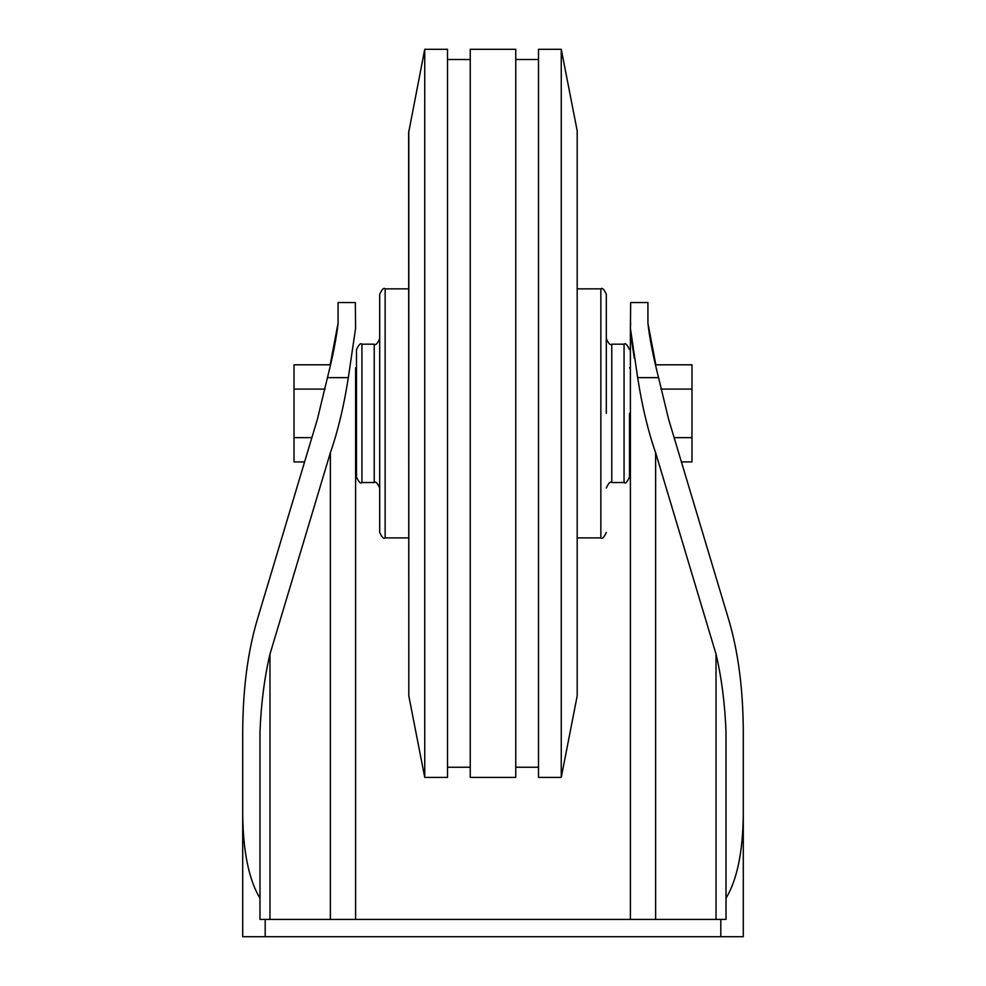 <?xml version="1.0" encoding="UTF-8"?>
<svg xmlns="http://www.w3.org/2000/svg" width="986" height="986" viewBox="0 0 986 986"><rect width="100%" height="100%" fill="white"/><g stroke="black" fill="none" stroke-linecap="round" stroke-linejoin="round"><path stroke-width="1.48" d="M629.524 349.648C627.195 344.607 625.37 342.795 624.064 344.188L624.064 482.536C625.37 483.929 627.195 482.117 629.524 477.076L629.524 413.356M338.075 323.137L338.075 302.566L355.342 302.566L355.601 328.239L348.329 377.638L327.451 377.638C333.034 355.515 336.571 337.348 338.075 323.137L330.174 364.808L294.013 364.808L294.013 461.916L304.6 461.916L257.013 620.588C247.659 652.596 242.889 689.67 242.704 731.834L242.704 815.089C243.209 852.224 248.965 879.943 259.984 898.234L259.984 919.433L265.197 919.433L265.197 936.7L242.704 936.7L242.704 815.089M265.197 919.433L726.016 919.433L726.016 898.234C737.035 879.943 742.791 852.224 743.296 815.089L743.296 936.7L265.197 936.7M743.296 815.089L743.296 731.834C743.111 689.67 738.341 652.596 728.987 620.588L681.4 461.916L691.987 461.916L691.987 364.808L655.826 364.808L647.925 323.137C649.404 337.274 652.954 355.441 658.549 377.638L668.594 419.198L728.987 620.588M658.549 377.638L637.671 377.638L630.399 328.239L630.658 302.566L647.925 302.566L647.925 323.137M257.013 620.588L317.406 419.198L327.451 377.638M637.671 377.638C642.046 405.985 648.036 431.018 655.628 452.71L655.628 919.433M716.021 919.433L716.021 654.1L655.628 452.71M726.016 898.234L726.016 731.834C724.895 703.486 721.555 677.567 716.021 654.1M269.979 919.433L269.979 654.1C264.445 677.567 261.105 703.486 259.984 731.834L259.984 898.234M330.372 919.433L330.372 452.71L269.979 654.1M330.372 452.71C337.964 431.018 343.954 405.985 348.329 377.638M630.658 323.137L630.399 328.239M630.658 334.229L634.318 358.251M660.879 389.088L691.987 389.088M674.116 437.636L691.987 437.636M325.121 389.088L294.013 389.088M311.884 437.636L294.013 437.636M361.936 482.536L361.936 344.188L374.224 344.188L374.224 482.536L361.936 482.536C360.568 483.904 358.744 482.08 356.476 477.076L356.476 349.648L356.476 367.852L355.601 367.852L355.601 919.433L355.601 458.872L356.476 458.872M379.684 532.415L379.684 294.309C381.952 289.305 383.776 287.493 385.144 288.849L385.144 537.875C383.776 539.231 381.952 537.419 379.684 532.415M408.808 695.882L424.744 777.424L424.744 49.3L408.648 132.592L408.808 695.882L408.808 130.842M424.744 777.424L447.496 777.424L447.496 49.3L424.744 49.3M470.248 777.424L470.248 49.3L515.752 49.3L515.752 777.424L470.248 777.424M538.504 777.424L538.504 49.3L561.256 49.3L561.256 777.424L538.504 777.424M606.316 413.356L606.316 294.309C604.048 289.305 602.224 287.493 600.856 288.849L577.352 288.849M720.803 919.433L720.803 936.7M561.256 777.424L577.192 695.882L577.192 130.842L561.256 49.3M577.352 537.875L600.856 537.875L600.856 288.849M624.064 482.536L611.776 482.536L611.776 344.188C610.445 345.581 608.621 343.757 606.316 338.728M629.524 458.872L630.399 458.872L630.399 919.433L630.399 328.745L630.399 367.852L629.524 367.852M361.936 344.188C360.568 342.82 358.744 344.644 356.476 349.648M374.224 482.536C375.604 481.168 377.416 482.992 379.684 487.996M374.224 344.188C375.604 345.556 377.416 343.732 379.684 338.728M408.648 288.849L385.144 288.849M408.648 537.875L385.144 537.875M470.248 59.493L447.496 59.493M470.248 767.231L447.496 767.231M538.504 59.493L515.752 59.493M538.504 767.231L515.752 767.231M577.192 695.882L577.192 130.842M600.856 537.875C602.224 539.231 604.048 537.419 606.316 532.415M611.776 482.536C610.445 481.143 608.621 482.967 606.316 487.996M624.064 344.188L611.776 344.188"/></g></svg>
